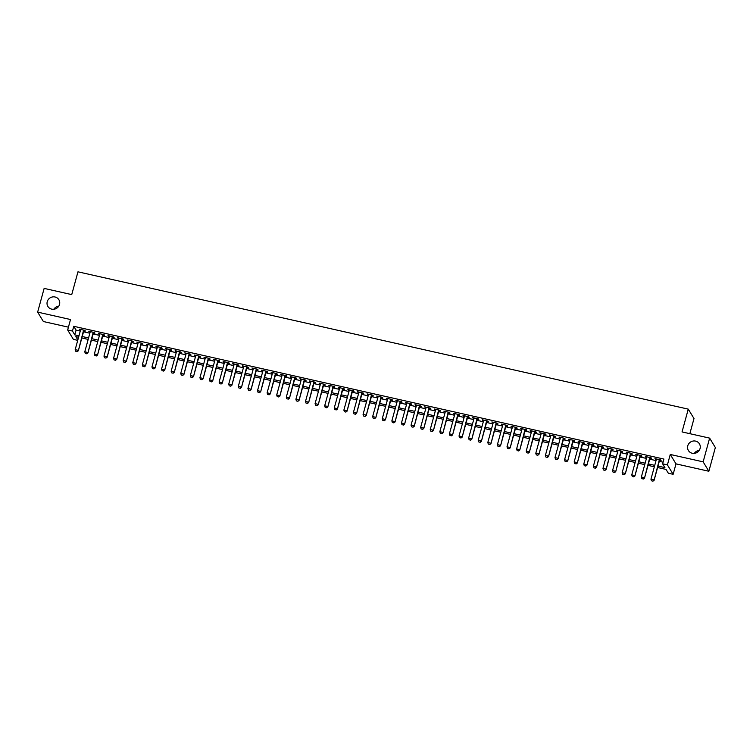 <?xml version="1.0" encoding="UTF-8"?>
<svg xmlns="http://www.w3.org/2000/svg" width="753" height="753" viewBox="0 0 753 753"><rect width="100%" height="100%" fill="white"/><g stroke="black" fill="none" stroke-linecap="round" stroke-linejoin="round"><path stroke-width="1.13" d="M59.515 304.457A6.438 6.146 148.7 0 1 47.872 306.415A6.438 6.146 148.7 0 1 52.541 296.936A6.438 6.146 148.7 0 1 59.515 304.457M700.055 448.562A6.438 6.146 148.7 0 1 688.411 450.529A6.438 6.146 148.7 0 1 693.08 441.042A6.438 6.146 148.7 0 1 700.055 448.562M53.774 309.267A6.438 6.146 148.7 0 1 58.687 306.283M694.313 453.381A6.438 6.146 148.7 0 1 699.226 450.388M77.728 340.347L73.38 339.368L67.657 329.965L72.457 331.047L74.773 334.859L78.971 335.8M689.852 433.672L693.993 418.546L688.27 409.133L77.964 271.824L71.733 294.611L44.145 288.399L37.65 312.128L43.373 321.531L68.429 327.169M688.27 409.133L682.039 431.921L709.627 438.124L715.35 447.527L708.855 471.256L703.142 461.853L670.274 454.464L667.412 464.902L673.135 474.305L668.335 473.223L666.019 469.411L657.604 467.519M670.274 454.464L675.996 463.867L708.855 471.256M675.996 463.867L673.135 474.305M709.627 438.124L703.142 461.853M83.828 330.699L85.343 331.047L84.957 330.407L79.197 329.108L80.571 329.974M93.419 332.864L94.934 333.202L94.549 332.562L88.788 331.273L90.162 332.129M103.02 335.019L104.535 335.358L104.149 334.727L98.389 333.428L99.763 334.285M112.611 337.184L114.127 337.523L113.741 336.883L107.98 335.593L109.354 336.45M122.212 339.339L123.727 339.678L123.341 339.048L117.581 337.749L118.955 338.605M131.803 341.495L133.319 341.834L132.933 341.203L127.172 339.904L128.547 340.761M141.404 343.66L142.919 343.999L142.533 343.359L136.773 342.069L138.147 342.926M150.995 345.815L152.511 346.154L152.125 345.523L146.364 344.225L147.739 345.081M160.596 347.971L162.111 348.319L161.726 347.679L155.965 346.38L157.339 347.246M170.187 350.136L171.703 350.474L171.317 349.834L165.556 348.545L166.931 349.401M179.788 352.291L181.304 352.63L180.918 351.999L175.157 350.7L176.531 351.557M189.38 354.456L190.895 354.795L190.509 354.155L184.749 352.865L186.123 353.722M198.98 356.611L200.496 356.95L200.11 356.32L194.349 355.021L195.724 355.877M208.572 358.767L210.087 359.106L209.701 358.475L203.941 357.176L205.315 358.033M218.172 360.932L219.688 361.271L219.302 360.631L213.541 359.341L214.916 360.198M227.764 363.087L229.279 363.426L228.893 362.795L223.133 361.496L224.507 362.353M237.364 365.243L238.88 365.591L238.494 364.951L232.733 363.652L234.108 364.518M246.956 367.408L248.471 367.746L248.085 367.106L242.325 365.817L243.699 366.673M256.557 369.563L258.072 369.902L257.686 369.271L251.926 367.972L253.3 368.829M266.148 371.728L267.663 372.067L267.277 371.427L261.517 370.137L262.891 370.994M275.749 373.883L277.264 374.222L276.878 373.592L271.118 372.293L272.492 373.149M285.34 376.039L286.855 376.378L286.469 375.747L280.709 374.448L282.083 375.305M294.941 378.204L296.456 378.543L296.07 377.902L290.31 376.613L291.684 377.469M304.532 380.359L306.047 380.698L305.662 380.067L299.901 378.768L301.275 379.625M314.133 382.515L315.648 382.863L315.262 382.223L309.502 380.924L310.876 381.79M323.724 384.679L325.24 385.018L324.854 384.378L319.093 383.089L320.467 383.945M333.325 386.835L334.84 387.174L334.454 386.543L328.694 385.244L330.068 386.101M342.916 389L344.432 389.339L344.046 388.699L338.285 387.409L339.659 388.266M352.517 391.155L354.032 391.494L353.646 390.863L347.886 389.565L349.26 390.421M362.108 393.311L363.624 393.65L363.238 393.019L357.477 391.72L358.852 392.577M371.709 395.476L373.224 395.814L372.839 395.174L367.078 393.885L368.452 394.741M381.3 397.631L382.816 397.97L382.43 397.339L376.669 396.04L378.044 396.897M390.901 399.787L392.417 400.135L392.031 399.495L386.27 398.196L387.644 399.062M400.492 401.951L402.008 402.29L401.622 401.65L395.871 400.361L397.236 401.217M410.093 404.107L411.609 404.446L411.223 403.815L405.462 402.516L406.836 403.373M419.694 406.272L421.2 406.611L420.814 405.971L415.063 404.681L416.428 405.538M429.285 408.427L430.801 408.766L430.415 408.135L424.654 406.836L426.029 407.693M438.886 410.583L440.392 410.922L440.006 410.291L434.255 408.992L435.62 409.848M448.477 412.748L449.993 413.086L449.607 412.446L443.846 411.157L445.221 412.013M458.078 414.903L459.584 415.242L459.198 414.611L453.447 413.312L454.812 414.169M467.669 417.058L469.185 417.407L468.799 416.767L463.039 415.468L464.413 416.334M477.27 419.223L478.776 419.562L478.39 418.922L472.639 417.633L474.004 418.489M486.862 421.379L488.377 421.718L487.991 421.087L482.231 419.788L483.605 420.645M496.462 423.544L497.968 423.883L497.582 423.242L491.831 421.953L493.196 422.81M506.054 425.699L507.569 426.038L507.183 425.407L501.423 424.108L502.797 424.965M515.654 427.855L517.16 428.193L516.774 427.563L511.023 426.264L512.388 427.12M525.246 430.019L526.761 430.358L526.375 429.718L520.615 428.429L521.989 429.285M534.846 432.175L536.352 432.514L535.967 431.883L530.216 430.584L531.58 431.441M544.438 434.33L545.953 434.679L545.567 434.039L539.807 432.74L541.181 433.606M554.039 436.495L555.545 436.834L555.159 436.194L549.408 434.905L550.772 435.761M563.63 438.651L565.145 438.99L564.759 438.359L558.999 437.06L560.373 437.917M573.231 440.816L574.737 441.154L574.351 440.514L568.6 439.225L569.965 440.081M582.822 442.971L584.337 443.31L583.952 442.679L578.191 441.38L579.565 442.237M592.423 445.127L593.929 445.465L593.543 444.835L587.792 443.536L589.157 444.392M602.014 447.291L603.53 447.63L603.144 446.99L597.383 445.701L598.757 446.557M611.615 449.447L613.121 449.786L612.735 449.155L606.984 447.856L608.349 448.713M621.206 451.602L622.722 451.951L622.336 451.311L616.575 450.012L617.949 450.878M630.807 453.767L632.313 454.106L631.927 453.466L626.176 452.176L627.541 453.033M640.398 455.923L641.914 456.262L641.528 455.631L635.767 454.332L637.142 455.189M649.999 458.088L651.505 458.426L651.119 457.786L645.368 456.497L646.733 457.353M658 466.069L664.937 467.632L662.621 463.82L663.911 459.076L73.756 326.294L76.072 330.115L80.27 331.056M83.527 331.791L89.871 333.212M93.127 333.946L99.462 335.377M102.719 336.102L109.063 337.532M112.319 338.266L118.654 339.688M121.911 340.422L128.255 341.853M131.511 342.587L137.846 344.008M141.103 344.742L147.447 346.164M150.704 346.898L157.038 348.328M160.295 349.063L166.639 350.484M169.896 351.218L176.23 352.649M179.487 353.373L185.831 354.804M189.088 355.538L195.422 356.96M198.679 357.694L205.023 359.125M208.28 359.859L214.614 361.28M217.871 362.014L224.215 363.435M227.472 364.17L233.806 365.6M237.063 366.334L243.407 367.756M246.664 368.49L252.999 369.921M256.255 370.645L262.599 372.076M265.856 372.81L272.191 374.232M275.447 374.966L281.791 376.396M285.048 377.131L291.383 378.552M294.639 379.286L300.984 380.707M304.24 381.442L310.575 382.872M313.832 383.606L320.176 385.028M323.432 385.762L329.767 387.193M333.024 387.917L339.368 389.348M342.624 390.082L348.959 391.504M352.216 392.238L358.56 393.668M361.816 394.403L368.151 395.824M371.408 396.558L377.752 397.979M381.009 398.714L387.343 400.144M390.6 400.878L396.944 402.3M400.201 403.034L406.535 404.465M409.792 405.189L416.136 406.62M419.393 407.354L425.727 408.775M428.984 409.51L435.328 410.94M438.585 411.675L444.919 413.096M448.176 413.83L454.52 415.251M457.777 415.985L464.112 417.416M467.368 418.15L473.712 419.572M476.969 420.306L483.304 421.736M486.56 422.461L492.904 423.892M496.161 424.626L502.496 426.047M505.752 426.782L512.096 428.212M515.353 428.946L521.688 430.368M524.954 431.102L531.289 432.523M534.545 433.257L540.88 434.688M544.146 435.422L550.481 436.844M553.737 437.578L560.072 439.008M563.338 439.733L569.673 441.164M572.929 441.898L579.264 443.319M582.53 444.054L588.865 445.484M592.122 446.218L598.456 447.64M601.722 448.374L608.057 449.795M611.314 450.529L617.648 451.96M620.914 452.694L627.249 454.115M630.506 454.85L636.84 456.28M640.106 457.005L646.441 458.436M649.698 459.17L656.032 460.591M659.299 461.325L663.064 462.173M659.59 460.243L661.106 460.582L660.72 459.951L654.959 458.652L656.334 459.509M67.657 329.965L70.518 319.526L37.65 312.128M73.756 326.294L72.457 331.047M662.621 463.82L667.412 464.902M78.576 337.25L75.855 336.638L77.851 339.904M654.338 466.785L648.004 465.363M644.747 464.629L638.412 463.199M635.146 462.464L628.811 461.043M625.555 460.309L619.22 458.888M615.954 458.153L609.619 456.723M606.363 455.989L600.028 454.567M596.762 453.833L590.427 452.402M587.171 451.678L580.836 450.247M577.57 449.513L571.235 448.091M567.978 447.357L561.644 445.927M558.378 445.192L552.043 443.771M548.786 443.037L542.452 441.616M539.186 440.882L532.851 439.451M529.594 438.717L523.26 437.295M519.994 436.561L513.659 435.13M510.402 434.406L504.068 432.975M500.801 432.241L494.467 430.82M491.21 430.085L484.876 428.655M481.609 427.92L475.275 426.499M472.018 425.765L465.674 424.344M462.417 423.61L456.083 422.179M452.826 421.445L446.482 420.023M443.225 419.289L436.891 417.859M433.634 417.134L427.29 415.703M424.033 414.969L417.699 413.548M414.442 412.813L408.098 411.383M404.841 410.649L398.506 409.227M395.25 408.493L388.906 407.072M385.649 406.338L379.314 404.907M376.058 404.173L369.714 402.751M366.457 402.017L360.122 400.587M356.866 399.862L350.522 398.431M347.265 397.697L340.93 396.276M337.673 395.541L331.329 394.111M328.073 393.377L321.738 391.955M318.481 391.221L312.137 389.8M308.881 389.066L302.546 387.635M299.289 386.901L292.945 385.48M289.689 384.745L283.354 383.324M280.097 382.59L273.753 381.159M270.496 380.425L264.162 379.004M260.905 378.27L254.561 376.839M251.304 376.105L244.97 374.683M241.713 373.949L235.369 372.528M232.112 371.794L225.778 370.363M222.521 369.629L216.177 368.208M212.92 367.473L206.586 366.052M203.329 365.318L196.985 363.887M193.728 363.153L187.393 361.732M184.137 360.998L177.793 359.567M174.536 358.833L168.201 357.411M164.945 356.677L158.601 355.256M155.344 354.522L149.009 353.091M145.753 352.357L139.409 350.936M136.152 350.201L129.817 348.78M126.56 348.046L120.216 346.615M116.96 345.881L110.625 344.46M107.368 343.726L101.024 342.295M97.768 341.561L91.433 340.14M88.176 339.405L81.832 337.984M82.228 336.535L88.572 337.956M91.828 338.69L98.163 340.121M101.42 340.855L107.764 342.276M111.02 343.01L117.355 344.441M120.612 345.166L126.956 346.596M130.213 347.331L136.547 348.752M139.804 349.486L146.148 350.917M149.405 351.651L155.739 353.072M158.996 353.806L165.34 355.228M168.597 355.962L174.931 357.393M178.188 358.127L184.532 359.548M187.789 360.282L194.123 361.713M197.38 362.438L203.724 363.868M206.981 364.603L213.315 366.024M216.572 366.758L222.916 368.189M226.173 368.923L232.508 370.344M235.764 371.078L242.108 372.5M245.365 373.234L251.7 374.665M254.956 375.399L261.3 376.82M264.557 377.554L270.892 378.985M274.148 379.71L280.493 381.14M283.749 381.875L290.084 383.296M293.341 384.03L299.685 385.461M302.941 386.195L309.276 387.616M312.533 388.35L318.877 389.772M322.133 390.506L328.468 391.936M331.725 392.671L338.069 394.092M341.325 394.826L347.66 396.257M350.926 396.982L357.261 398.412M360.518 399.146L366.852 400.568M370.118 401.302L376.453 402.733M379.71 403.467L386.044 404.888M389.31 405.622L395.645 407.044M398.902 407.778L405.236 409.208M408.502 409.943L414.837 411.364M418.094 412.098L424.428 413.529M427.695 414.254L434.029 415.684M437.286 416.418L443.621 417.84M446.887 418.574L453.221 420.005M456.478 420.739L462.813 422.16M466.079 422.894L472.413 424.316M475.67 425.05L482.005 426.48M485.271 427.215L491.605 428.636M494.862 429.37L501.197 430.801M504.463 431.525L510.798 432.956M514.054 433.69L520.389 435.112M523.655 435.846L529.99 437.277M533.246 438.011L539.581 439.432M542.847 440.166L549.182 441.587M552.438 442.322L558.773 443.752M562.039 444.486L568.374 445.908M571.631 446.642L577.965 448.073M581.231 448.797L587.566 450.228M590.823 450.962L597.157 452.384M600.423 453.118L606.758 454.548M610.015 455.283L616.349 456.704M619.615 457.438L625.95 458.859M629.207 459.594L635.541 461.024M638.808 461.758L645.142 463.18M648.399 463.914L654.734 465.345M76.072 330.115L74.773 334.859M655.486 458.775L655.345 459.283M645.895 456.61L645.754 457.127M636.294 454.454L636.153 454.972M626.703 452.289L626.562 452.807M617.102 450.134L616.961 450.652M607.511 447.979L607.37 448.496M597.91 445.814L597.769 446.331M588.319 443.658L588.178 444.176M578.718 441.503L578.577 442.011M569.127 439.338L568.986 439.856M559.526 437.182L559.385 437.7M549.935 435.018L549.794 435.535M540.334 432.862L540.193 433.38M530.743 430.707L530.601 431.224M521.142 428.542L521.001 429.059M511.551 426.386L511.409 426.904M501.95 424.231L501.809 424.739M492.358 422.066L492.217 422.584M482.758 419.91L482.617 420.428M473.166 417.746L473.025 418.263M463.566 415.59L463.424 416.108M453.974 413.435L453.833 413.952M444.374 411.27L444.232 411.787M434.782 409.114L434.641 409.632M425.181 406.959L425.04 407.467M415.59 404.794L415.449 405.312M405.989 402.639L405.848 403.156M396.398 400.474L396.257 400.991M386.797 398.318L386.656 398.836M377.206 396.163L377.065 396.68M367.605 393.998L367.464 394.516M358.014 391.842L357.873 392.36M348.413 389.687L348.272 390.195M338.822 387.522L338.681 388.04M329.221 385.367L329.08 385.884M319.63 383.202L319.488 383.719M310.029 381.046L309.888 381.564M300.438 378.891L300.296 379.408M290.837 376.726L290.696 377.244M281.245 374.57L281.104 375.088M271.645 372.415L271.504 372.923M262.053 370.25L261.912 370.768M252.453 368.095L252.311 368.612M242.861 365.93L242.72 366.447M233.261 363.774L233.119 364.292M223.669 361.619L223.528 362.137M214.068 359.454L213.927 359.972M204.477 357.299L204.327 357.816M194.876 355.143L194.735 355.651M185.285 352.978L185.134 353.496M175.684 350.823L175.543 351.34M166.084 348.658L165.942 349.176M156.492 346.502L156.351 347.02M146.891 344.347L146.75 344.865M137.3 342.182L137.159 342.7M127.699 340.027L127.558 340.544M118.108 337.871L117.967 338.379M108.507 335.706L108.366 336.224M98.916 333.551L98.775 334.068M89.315 331.386L89.174 331.904M79.724 329.23L79.583 329.748M651.449 480.772L652.936 481.176L651.449 480.772L650.95 479.19L656.475 458.991M659.355 459.641L654.103 480.292L652.936 481.176M659.732 459.725L654.103 480.292M650.95 479.19L653.83 479.83L652.889 481.101M641.848 478.616L643.335 479.012L641.848 478.616L641.349 477.026L646.874 456.836M649.754 457.485L644.512 478.136L643.335 479.012M650.14 457.57L644.512 478.136M641.349 477.026L644.229 477.675L643.288 478.936M632.256 476.451L633.744 476.856L632.256 476.451L631.758 474.87L637.283 454.671M640.163 455.32L634.911 475.971L633.744 476.856M640.539 455.405L634.911 475.971M631.758 474.87L634.638 475.519L633.697 476.781M622.656 474.296L624.143 474.701L622.656 474.296L622.157 472.715L627.682 452.515M630.562 453.165L625.319 473.816L624.143 474.701M630.948 453.25L625.319 473.816M622.157 472.715L625.037 473.355L624.096 474.625M613.064 472.14L614.552 472.536L613.064 472.14L612.565 470.55L618.091 450.36M620.971 451L615.719 471.66L614.552 472.536M621.347 451.094L615.719 471.66M612.565 470.55L615.446 471.199L614.504 472.46M603.464 469.976L604.951 470.38L603.464 469.976L602.965 468.394L608.49 448.195M611.37 448.844L606.127 469.496L604.951 470.38M611.756 448.929L606.127 469.496M602.965 468.394L605.845 469.044L604.904 470.305M593.872 467.82L595.359 468.215L593.872 467.82L593.373 466.229L598.899 446.04M601.779 446.689L596.527 467.34L595.359 468.215M602.155 446.774L596.527 467.34M593.373 466.229L596.254 466.879L595.312 468.14M584.272 465.665L585.759 466.06L584.272 465.665L583.773 464.074L589.298 443.875M592.178 444.524L586.935 465.175L585.759 466.06M592.564 444.609L586.935 465.175M583.773 464.074L586.653 464.723L585.712 465.985M574.68 463.5L576.167 463.904L574.68 463.5L574.181 461.918L579.706 441.719M582.587 442.369L577.335 463.02L576.167 463.904M582.963 442.453L577.335 463.02M574.181 461.918L577.062 462.558L576.12 463.829M565.079 461.344L566.567 461.74L565.079 461.344L564.581 459.754L570.106 439.564M572.986 440.213L567.743 460.864L566.567 461.74M573.372 440.298L567.743 460.864M564.581 459.754L567.461 460.403L566.52 461.664M555.488 459.179L556.975 459.584L555.488 459.179L554.989 457.598L560.514 437.399M563.395 438.048L558.142 458.699L556.975 459.584M563.771 438.133L558.142 458.699M554.989 457.598L557.869 458.248L556.928 459.509M545.887 457.024L547.375 457.429L545.887 457.024L545.388 455.443L550.914 435.243M553.794 435.893L548.551 456.544L547.375 457.429M554.18 435.978L548.551 456.544M545.388 455.443L548.269 456.083L547.327 457.353M536.296 454.868L537.783 455.264L536.296 454.868L535.797 453.278L541.322 433.088M544.203 433.728L538.95 454.388L537.783 455.264M544.579 433.822L538.95 454.388M535.797 453.278L538.677 453.927L537.736 455.189M526.695 452.704L528.182 453.108L526.695 452.704L526.196 451.122L531.722 430.923M534.602 431.573L529.359 452.224L528.182 453.108M534.988 431.657L529.359 452.224M526.196 451.122L529.077 451.772L528.135 453.033M517.104 450.548L518.591 450.953L517.104 450.548L516.605 448.957L522.13 428.768M525.01 429.417L519.758 450.068L518.591 450.953M525.387 429.502L519.758 450.068M516.605 448.957L519.485 449.607L518.544 450.868M507.503 448.393L508.99 448.788L507.503 448.393L507.004 446.802L512.529 426.612M515.41 427.252L510.167 447.903L508.99 448.788M515.796 427.337L510.167 447.903M507.004 446.802L509.885 447.451L508.943 448.713M497.912 446.228L499.399 446.633L497.912 446.228L497.413 444.647L502.938 424.447M505.818 425.097L500.566 445.748L499.399 446.633M506.195 425.181L500.566 445.748M497.413 444.647L500.293 445.296L499.352 446.557M488.311 444.072L489.798 444.468L488.311 444.072L487.812 442.482L493.337 422.292M496.218 422.941L490.975 443.592L489.798 444.468M496.604 423.026L490.975 443.592M487.812 442.482L490.692 443.131L489.751 444.392M478.72 441.907L480.207 442.312L478.72 441.907L478.221 440.326L483.746 420.127M486.626 420.776L481.374 441.427L480.207 442.312M487.003 420.861L481.374 441.427M478.221 440.326L481.101 440.976L480.16 442.237M469.119 439.752L470.606 440.157L469.119 439.752L468.62 438.171L474.145 417.971M477.026 418.621L471.783 439.272L470.606 440.157M477.411 418.706L471.783 439.272M468.62 438.171L471.5 438.811L470.559 440.081M459.528 437.597L461.015 437.992L459.528 437.597L459.029 436.006L464.554 415.816M467.434 416.456L462.182 437.116L461.015 437.992M467.811 416.55L462.182 437.116M459.029 436.006L461.909 436.655L460.968 437.917M449.927 435.432L451.414 435.836L449.927 435.432L449.428 433.85L454.953 413.651M457.833 414.301L452.591 434.952L451.414 435.836M458.219 414.385L452.591 434.952M449.428 433.85L452.308 434.5L451.367 435.761M440.336 433.276L441.823 433.681L440.336 433.276L439.837 431.685L445.362 411.496M448.242 412.145L442.99 432.796L441.823 433.681M448.619 412.23L442.99 432.796M439.837 431.685L442.717 432.335L441.776 433.596M430.735 431.121L432.222 431.516L430.735 431.121L430.236 429.53L435.761 409.34M438.641 409.98L433.399 430.631L432.222 431.516M439.027 410.065L433.399 430.631M430.236 429.53L433.116 430.179L432.175 431.441M421.143 428.956L422.631 429.361L421.143 428.956L420.645 427.375L426.17 407.175M429.05 407.825L423.798 428.476L422.631 429.361M429.426 407.91L423.798 428.476M420.645 427.375L423.525 428.024L422.584 429.285M411.543 426.8L413.03 427.196L411.543 426.8L411.044 425.21L416.569 405.02M419.449 405.669L414.206 426.32L413.03 427.196M419.835 405.754L414.206 426.32M411.044 425.21L413.924 425.859L412.983 427.12M401.951 424.645L403.439 425.04L401.951 424.645L401.453 423.054L406.978 402.855M409.858 403.504L404.606 424.155L403.439 425.04M410.234 403.589L404.606 424.155M401.453 423.054L404.333 423.704L403.392 424.965M392.351 422.48L393.838 422.885L392.351 422.48L391.852 420.899L397.377 400.7M400.257 401.349L395.014 422L393.838 422.885M400.643 401.434L395.014 422M391.852 420.899L394.732 421.539L393.791 422.81M382.759 420.325L384.246 420.72L382.759 420.325L382.26 418.734L387.786 398.544M390.666 399.184L385.414 419.845L384.246 420.72M391.042 399.278L385.414 419.845M382.26 418.734L385.141 419.383L384.199 420.645M373.159 418.16L374.646 418.564L373.159 418.16L372.66 416.578L378.185 396.379M381.065 397.029L375.822 417.68L374.646 418.564M381.451 397.113L375.822 417.68M372.66 416.578L375.54 417.228L374.599 418.489M363.567 416.004L365.054 416.409L363.567 416.004L363.068 414.414L368.594 394.224M371.474 394.873L366.222 415.524L365.054 416.409M371.85 394.958L366.222 415.524M363.068 414.414L365.949 415.063L365.007 416.324M353.966 413.849L355.454 414.244L353.966 413.849L353.468 412.258L358.993 392.068M361.873 392.708L356.63 413.359L355.454 414.244M362.249 392.793L356.63 413.359M353.468 412.258L356.348 412.908L355.407 414.169M344.375 411.684L345.862 412.089L344.375 411.684L343.876 410.103L349.401 389.903M352.282 390.553L347.029 411.204L345.862 412.089M352.658 390.638L347.029 411.204M343.876 410.103L346.757 410.752L345.815 412.013M334.774 409.528L336.262 409.924L334.774 409.528L334.276 407.938L339.801 387.748M342.681 388.397L337.438 409.048L336.262 409.924M343.057 388.482L337.438 409.048M334.276 407.938L337.156 408.587L336.214 409.848M325.183 407.373L326.67 407.768L325.183 407.373L324.684 405.782L330.209 385.583M333.09 386.233L327.837 406.884L326.67 407.768M333.466 386.317L327.837 406.884M324.684 405.782L327.564 406.432L326.623 407.693M315.582 405.208L317.069 405.613L315.582 405.208L315.083 403.627L320.609 383.428M323.489 384.077L318.246 404.728L317.069 405.613M323.865 384.162L318.246 404.728M315.083 403.627L317.964 404.267L317.022 405.538M305.991 403.053L307.478 403.448L305.991 403.053L305.492 401.462L311.017 381.272M313.897 381.912L308.645 402.573L307.478 403.448M314.274 382.006L308.645 402.573M305.492 401.462L308.372 402.111L307.431 403.373M296.39 400.888L297.877 401.293L296.39 400.888L295.891 399.306L301.416 379.107M304.297 379.757L299.054 400.408L297.877 401.293M304.673 379.841L299.054 400.408M295.891 399.306L298.772 399.956L297.83 401.217M286.799 398.732L288.286 399.137L286.799 398.732L286.3 397.142L291.825 376.952M294.705 377.601L289.453 398.252L288.286 399.137M295.082 377.686L289.453 398.252M286.3 397.142L289.18 397.791L288.239 399.052M277.198 396.577L278.685 396.972L277.198 396.577L276.699 394.986L282.224 374.796M285.105 375.436L279.862 396.097L278.685 396.972M285.481 375.521L279.862 396.097M276.699 394.986L279.579 395.636L278.638 396.897M267.607 394.412L269.094 394.817L267.607 394.412L267.108 392.831L272.633 372.631M275.513 373.281L270.261 393.932L269.094 394.817M275.89 373.366L270.261 393.932M267.108 392.831L269.988 393.48L269.047 394.741M258.006 392.257L259.493 392.652L258.006 392.257L257.507 390.666L263.032 370.476M265.913 371.125L260.67 391.776L259.493 392.652M266.289 371.21L260.67 391.776M257.507 390.666L260.387 391.315L259.446 392.577M248.415 390.101L249.902 390.496L248.415 390.101L247.916 388.51L253.441 368.311M256.321 368.961L251.069 389.612L249.902 390.496M256.698 369.045L251.069 389.612M247.916 388.51L250.796 389.16L249.855 390.421M238.814 387.936L240.301 388.341L238.814 387.936L238.315 386.355L243.84 366.156M246.72 366.805L241.478 387.456L240.301 388.341M247.097 366.89L241.478 387.456M238.315 386.355L241.195 386.995L240.254 388.266M229.223 385.781L230.71 386.176L229.223 385.781L228.724 384.19L234.249 364M237.129 364.64L231.877 385.301L230.71 386.176M237.506 364.734L231.877 385.301M228.724 384.19L231.604 384.839L230.663 386.101M219.622 383.616L221.109 384.021L219.622 383.616L219.123 382.035L224.648 361.835M227.528 362.485L222.286 383.136L221.109 384.021M227.905 362.57L222.286 383.136M219.123 382.035L222.003 382.684L221.062 383.945M210.031 381.46L211.518 381.865L210.031 381.46L209.532 379.87L215.057 359.68M217.937 360.329L212.685 380.98L211.518 381.865M218.314 360.414L212.685 380.98M209.532 379.87L212.412 380.519L211.471 381.78M200.43 379.305L201.917 379.7L200.43 379.305L199.931 377.714L205.456 357.524M208.336 358.164L203.094 378.825L201.917 379.7M208.713 358.249L203.094 378.825M199.931 377.714L202.811 378.364L201.87 379.625M190.838 377.14L192.326 377.545L190.838 377.14L190.34 375.559L195.865 355.36M198.745 356.009L193.493 376.66L192.326 377.545M199.121 356.094L193.493 376.66M190.34 375.559L193.22 376.208L192.279 377.469M181.238 374.985L182.725 375.38L181.238 374.985L180.739 373.394L186.264 353.204M189.144 353.854L183.901 374.505L182.725 375.38M189.521 353.938L183.901 374.505M180.739 373.394L183.619 374.043L182.678 375.305M171.646 372.829L173.134 373.224L171.646 372.829L171.147 371.238L176.673 351.039M179.553 351.689L174.301 372.34L173.134 373.224M179.929 351.773L174.301 372.34M171.147 371.238L174.028 371.888L173.086 373.149M162.046 370.664L163.533 371.069L162.046 370.664L161.547 369.083L167.072 348.884M169.952 349.533L164.709 370.184L163.533 371.069M170.329 349.618L164.709 370.184M161.547 369.083L164.427 369.723L163.486 370.994M152.454 368.509L153.941 368.904L152.454 368.509L151.955 366.918L157.481 346.728M160.361 347.368L155.109 368.029L153.941 368.904M160.737 347.462L155.109 368.029M151.955 366.918L154.836 367.568L153.894 368.829M142.854 366.344L144.341 366.749L142.854 366.344L142.355 364.763L147.88 344.563M150.76 345.213L145.517 365.864L144.341 366.749M151.137 345.298L145.517 365.864M142.355 364.763L145.235 365.412L144.294 366.673M133.262 364.188L134.74 364.593L133.262 364.188L132.763 362.598L138.288 342.408M141.169 343.057L135.917 363.708L134.74 364.593M141.545 343.142L135.917 363.708M132.763 362.598L135.644 363.247L134.702 364.508M123.661 362.033L125.149 362.428L123.661 362.033L123.163 360.442L128.688 340.252M131.568 340.893L126.325 361.553L125.149 362.428M131.944 340.977L126.325 361.553M123.163 360.442L126.043 361.092L125.102 362.353M114.07 359.868L115.548 360.273L114.07 359.868L113.571 358.287L119.096 338.088M121.977 338.737L116.724 359.388L115.548 360.273M122.353 338.822L116.724 359.388M113.571 358.287L116.451 358.936L115.51 360.198M104.469 357.713L105.957 358.108L104.469 357.713L103.97 356.122L109.496 335.932M112.376 336.582L107.133 357.233L105.957 358.108M112.752 336.666L107.133 357.233M103.97 356.122L106.851 356.771L105.909 358.033M94.878 355.557L96.356 355.953L94.878 355.557L94.379 353.966L99.904 333.767M102.785 334.417L97.532 355.068L96.356 355.953M103.161 334.501L97.532 355.068M94.379 353.966L97.259 354.616L96.318 355.877M85.277 353.392L86.764 353.797L85.277 353.392L84.778 351.811L90.304 331.612M93.184 332.261L87.941 352.912L86.764 353.797M93.56 332.346L87.941 352.912M84.778 351.811L87.659 352.451L86.717 353.722M75.686 351.237L77.164 351.632L75.686 351.237L75.187 349.646L80.712 329.456M83.592 330.096L78.34 350.757L77.164 351.632M83.969 330.191L78.34 350.757M75.187 349.646L78.067 350.296L77.126 351.557"/></g></svg>
